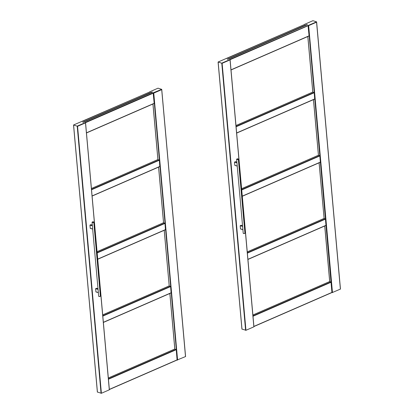 <?xml version="1.0" encoding="UTF-8"?>
<svg xmlns="http://www.w3.org/2000/svg" width="414" height="414" viewBox="0 0 414 414"><rect width="100%" height="100%" fill="white"/><g stroke="black" fill="none" stroke-linecap="round" stroke-linejoin="round"><path stroke-width="0.62" d="M92.679 229.066L92.384 225.754L89.942 225.221L92.374 225.754M93.605 221.971A0.859 0.321 174.9 0 1 93.776 222.142L100.374 296.051A0.859 0.321 -5.1 0 1 99.846 296.398A0.859 0.321 -5.1 0 1 98.899 296.398A0.859 0.321 -5.1 0 1 98.661 296.207L98.346 292.662L95.944 291.942L98.351 292.646L98.056 289.334L95.613 288.801L98.046 289.334M95.944 291.942L95.613 288.801M97.989 288.708L96.581 288.242L95.706 288.625M98.056 289.417L92.669 229.082L90.273 228.362L89.942 225.221M92.317 225.128L90.909 224.662L90.029 225.045M153.428 92.938L153.765 93.109L161.683 89.657L161.688 89.336L153.164 92.855L85.222 122.456L85.481 122.86L77.563 126.311L73.573 124.981L149.909 91.918M150.039 91.867L149.744 91.96M152.973 103.976L157.936 159.556L159.338 160.213L159.82 166.563L92.089 196.045M158.609 167.09L163.571 222.737L164.974 223.394L165.46 229.744L97.73 259.226M164.244 230.272L169.212 285.924L170.615 286.576L171.096 292.926L103.371 322.408M169.843 293.474L174.801 349.028L176.245 349.69L177.083 360.02L109.358 389.496M177.047 360.035L185.581 356.552L161.703 89.647L185.508 356.625M86.459 132.925L154.189 103.448L153.164 92.855M91.422 188.51L157.9 159.55L152.932 103.997M158.567 167.111L163.54 222.732L97.057 251.691M102.698 314.904L169.212 285.924L164.203 230.293M174.801 349.028L108.328 377.992M151.881 92.42L82.81 122.249M151.954 92.343L152.487 92.084L151.834 92.177L152.192 91.991M83.307 121.98L151.4 92.265M97.062 251.717L163.535 222.732M169.176 285.914L102.698 314.873M109.306 389.828L85.501 122.849L109.306 389.828L101.389 393.279L97.419 392.037M149.775 91.784L158.034 88.182L161.688 89.336M83.064 122.327L152.197 92.022M85.486 122.539L77.227 126.141M157.894 159.55L91.422 188.536M331.935 292.548L308.295 25.451L308.647 25.627L316.565 22.175L316.57 21.854L229.78 59.471L230.039 59.875L222.121 63.326L218.131 62.002L304.792 24.436M304.921 24.379L304.632 24.478M307.856 36.494L312.818 92.074L314.221 92.731L314.702 99.081L236.648 133.06M313.491 99.608L318.459 155.255L319.856 155.912L320.343 162.262L242.288 196.241M319.132 162.79L324.095 218.437L325.497 219.094L325.978 225.444L247.929 259.423M324.726 225.992L329.684 281.546L331.128 282.208L331.966 292.532L253.917 326.511M231.017 69.945L309.072 35.966L308.047 25.373M235.975 125.525L312.782 92.068L307.814 36.51M313.45 99.629L318.423 155.25L241.616 188.706M247.256 251.919L324.095 218.437L319.09 162.811M329.684 281.546L252.887 315.007M228.088 59.181L227.369 59.264M306.841 24.871L307.369 24.602L306.717 24.695L307.074 24.509M228.067 59.181L306.764 24.933M227.866 59.005L306.282 24.783M241.621 188.737L318.418 155.25M324.058 218.432L247.256 251.888M230.039 59.875L253.865 326.843L230.055 59.864M253.865 326.843L245.947 330.294L241.978 329.052M332.142 292.615L340.463 289.07L316.586 22.165M304.657 24.297L312.917 20.7L316.57 21.854M227.622 59.342L307.079 24.535M230.044 59.554L221.769 63.151L245.611 330.315M312.777 92.068L235.98 125.556M237.238 166.081L236.937 162.769L234.5 162.236L236.932 162.769M238.164 158.986A0.859 0.321 174.9 0 1 238.335 159.157L244.933 233.066A0.859 0.321 -5.1 0 1 244.405 233.413A0.859 0.321 -5.1 0 1 243.453 233.413A0.859 0.321 -5.1 0 1 243.22 233.222L242.614 226.349L240.172 225.816L242.604 226.349M242.899 229.661L240.503 228.958L240.172 225.816M242.547 225.723L241.139 225.257L240.265 225.64M242.614 226.432L237.227 166.097L234.831 165.377L234.5 162.236M236.875 162.143L235.468 161.677L234.588 162.06M92.379 225.837L92.063 222.292C92.622 221.738 93.197 221.687 93.776 222.142A0.859 0.321 174.9 0 1 93.253 222.489A0.859 0.321 174.9 0 1 92.301 222.489A0.859 0.321 174.9 0 1 92.063 222.292A0.859 0.321 174.9 0 1 92.203 222.095M92.394 222.308A0.714 0.269 -5.1 0 0 93.595 222.106A0.714 0.269 -5.1 0 0 92.741 221.837A0.714 0.269 -5.1 0 0 92.394 222.308M100.235 296.248A0.714 0.269 174.9 0 1 99.738 296.502A0.714 0.269 174.9 0 1 99.013 296.486A0.714 0.269 174.9 0 1 98.832 296.377M95.888 291.849L98.341 292.589M90.211 228.269L92.669 229.009M169.885 293.454L174.848 349.038L108.333 378.018M153.413 92.933L177.259 360.097M153.765 93.109L177.59 360.076M97.171 252.938L164.974 223.394M97.14 252.602L164.793 223.125M97.72 259.123L165.528 229.579M102.807 316.12L170.615 286.576M102.781 315.784L170.433 286.307M103.36 322.304L171.168 292.76M73.588 124.987L97.43 392.156M77.211 126.135L101.052 393.3M77.563 126.311L101.389 393.279M83.716 122.078L151.922 92.363L83.716 122.078M82.831 122.254L152.207 92.032M86.448 132.827L154.256 103.283M85.538 122.668L153.351 93.124M82.966 122.296L152.295 92.089M108.442 379.234L176.245 349.69M109.348 389.393L177.156 359.854M108.411 378.898L176.064 349.421M91.53 189.757L159.338 160.213M91.499 189.421L159.152 159.944M92.084 195.941L159.887 166.397M324.767 225.972L329.73 281.551L252.892 315.033M316.565 22.175L340.391 289.143M308.647 25.627L332.473 292.594M241.729 189.954L319.856 155.912M241.698 189.617L319.675 155.643M242.278 196.138L320.41 162.097M247.365 253.135L325.497 219.094M247.334 252.799L325.316 218.825M247.919 259.319L326.051 225.278M218.147 62.002L241.988 329.171M222.121 63.326L245.947 330.294M228.274 59.093L306.805 24.876L228.274 59.093M227.389 59.269L307.09 24.545M231.007 69.842L309.139 35.801M230.096 59.683L308.233 25.642M227.519 59.311L307.178 24.607M253.001 316.249L331.128 282.208M253.906 326.408L332.038 292.367M252.97 315.913L330.946 281.939M236.089 126.772L314.221 92.731M236.058 126.436L314.035 92.462M236.642 132.956L314.769 98.915M236.937 162.852L236.622 159.307C237.181 158.753 237.755 158.702 238.335 159.157A0.859 0.321 174.9 0 1 237.812 159.504A0.859 0.321 174.9 0 1 236.86 159.504A0.859 0.321 174.9 0 1 236.622 159.307A0.859 0.321 174.9 0 1 236.761 159.111M236.948 159.328A0.714 0.269 -5.1 0 0 238.153 159.121A0.714 0.269 -5.1 0 0 237.294 158.852A0.714 0.269 -5.1 0 0 236.948 159.328M244.793 233.263A0.714 0.269 174.9 0 1 244.296 233.517A0.714 0.269 174.9 0 1 243.572 233.501A0.714 0.269 174.9 0 1 243.391 233.392M240.446 228.864L242.899 229.604M234.769 165.284L237.222 166.03M100.374 296.051C100.566 296.352 100.095 296.496 98.956 296.491L98.661 296.207M97.989 288.682L96.638 288.237M92.317 225.107L90.966 224.657M92.669 229.087L90.273 228.362M161.75 89.512L185.581 356.552M97.735 259.252L165.46 229.744M103.371 322.439L171.096 292.926M73.537 125.059L97.368 392.099M85.548 122.715L109.379 389.755M86.464 132.956L154.189 103.448M82.055 121.457L149.961 91.867M109.358 389.527L177.083 360.02M92.094 196.07L159.82 166.563M316.632 22.03L340.463 289.07M242.288 196.272L320.343 162.262M247.929 259.454L325.978 225.444M218.09 62.079L241.926 329.12M230.106 59.73L253.937 326.77M231.017 69.971L309.072 35.966M226.613 58.472L304.844 24.385M253.917 326.542L331.966 292.532M236.653 133.091L314.702 99.081M244.933 233.066C245.124 233.367 244.648 233.512 243.515 233.506L243.22 233.222M242.547 225.697L241.196 225.252M242.904 229.682L240.503 228.958M236.87 162.122L235.525 161.672M237.227 166.102L234.831 165.377"/></g></svg>
